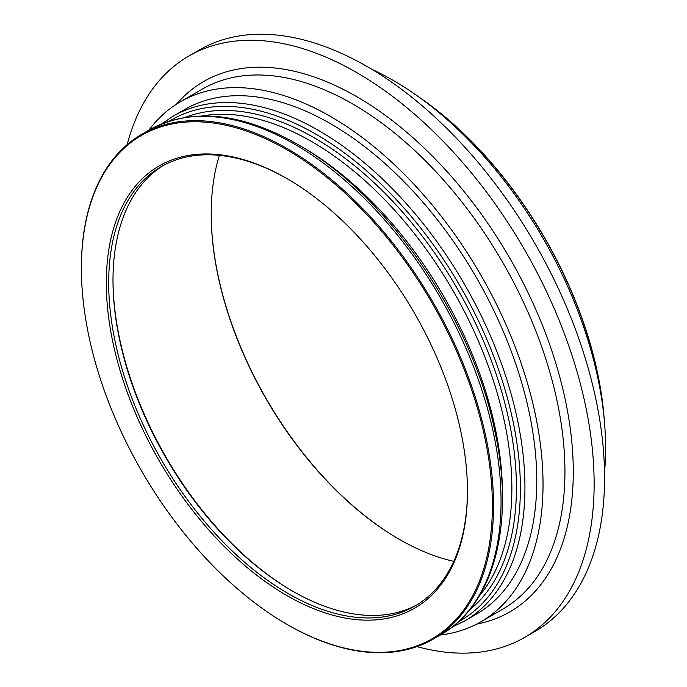 <?xml version="1.0" encoding="UTF-8"?>
<svg xmlns="http://www.w3.org/2000/svg" width="687" height="687" viewBox="0 0 687 687"><rect width="100%" height="100%" fill="white"/><g stroke="black" fill="none" stroke-linecap="round" stroke-linejoin="round"><path stroke-width="1.03" d="M453.789 561.339A265.491 153.278 60 0 1 398.932 539.132A265.491 153.278 60 0 1 211.201 213.975A265.491 153.278 60 0 1 219.402 155.365M476.409 614.161A291.451 168.272 -120 0 0 536.77 480.737A291.451 168.272 -120 0 0 409.555 187.439A291.451 168.272 -120 0 0 184.966 109.353L173.124 116.189A291.451 168.272 60 0 1 318.854 130.624A291.451 168.272 60 0 1 524.937 487.572A291.451 168.272 60 0 1 464.575 620.996L476.409 614.161M81.392 268.411A290.61 167.783 60 0 1 286.883 149.766A290.61 167.783 60 0 1 492.381 505.692A290.61 167.783 60 0 1 286.883 624.328A290.61 167.783 60 0 1 81.392 268.411L81.392 267.724A291.451 168.272 60 0 1 141.754 134.309A291.451 168.272 60 0 1 366.343 212.386A291.451 168.272 60 0 1 493.558 505.692A291.451 168.272 60 0 1 433.196 639.108A291.451 168.272 60 0 1 287.475 624.672A291.451 168.272 60 0 1 287.175 624.5M467.452 490.612A253.692 146.468 60 0 1 414.914 606.071A253.692 146.468 60 0 1 219.419 538.101A253.692 146.468 60 0 1 108.683 282.804A253.692 146.468 60 0 1 161.222 166.666A253.692 146.468 60 0 1 287.484 178.895M106.322 282.804A255.358 147.43 60 0 1 286.891 178.551A255.358 147.43 60 0 1 467.452 491.299A255.358 147.43 60 0 1 286.883 595.552A255.358 147.43 60 0 1 106.322 282.804M417.052 604.792A253.692 146.468 60 0 1 292.379 591.009A253.692 146.468 60 0 1 112.994 280.305A253.692 146.468 60 0 1 163.394 165.455M371.804 69.301A300.296 173.382 60 0 1 605.608 448.225A300.296 173.382 60 0 1 604.517 472.381M127.155 144.622A335.694 193.811 60 0 1 188.916 55.982A335.694 193.811 60 0 1 447.606 145.919A335.694 193.811 60 0 1 594.135 483.751A335.694 193.811 60 0 1 524.61 637.424A335.694 193.811 60 0 1 416.957 646.596M188.916 55.982L199.35 49.962A335.694 193.811 60 0 1 458.031 139.899A335.694 193.811 60 0 1 604.569 477.731A335.694 193.811 60 0 1 535.036 631.405L524.61 637.424M148.787 130.247A300.296 173.382 60 0 1 180.544 101.693L202.442 89.044A300.296 173.382 60 0 1 433.849 169.5A300.296 173.382 60 0 1 564.937 471.711A300.296 173.382 60 0 1 502.738 609.18L480.84 621.821A300.296 173.382 60 0 1 440.23 635.046M176.482 104.166A306.196 176.782 60 0 1 419.388 143.54A306.196 176.782 60 0 1 573.276 471.711A306.196 176.782 60 0 1 476.666 624.105M180.544 101.693A300.296 173.382 60 0 1 411.951 182.149A300.296 173.382 60 0 1 543.031 484.352A300.296 173.382 60 0 1 480.84 621.821M419.173 97.228A291.451 168.272 60 0 1 604.019 417.395M292.971 591.352A255.358 147.43 60 0 1 112.994 279.626M417.146 95.785A290.61 167.783 60 0 1 604.259 419.877M399.224 539.295A266.324 153.759 60 0 1 211.201 213.631M169.363 121.127A289.09 166.907 60 0 1 315.96 134.223A289.09 166.907 60 0 1 520.377 488.285A289.09 166.907 60 0 1 458.418 621.787M185.147 117.4A285.552 164.863 60 0 1 314.517 137.95A285.552 164.863 60 0 1 516.426 487.667A285.552 164.863 60 0 1 469.539 609.987M202.279 115.931A283.19 163.497 60 0 1 311.623 141.539A283.19 163.497 60 0 1 511.867 488.38A283.19 163.497 60 0 1 479.371 595.887M299.669 145.541A283.19 163.497 60 0 1 302.194 146.984A283.19 163.497 60 0 1 502.437 493.816A283.19 163.497 60 0 1 502.429 496.735M440.693 634.779C494.58 604.594 515.198 523.116 494.692 430.354C471.686 317.274 387.047 194.395 297.334 144.176C240.57 112.17 191.209 107.438 149.251 129.98A291.451 168.272 60 0 1 294.972 144.416A291.451 168.272 60 0 1 501.055 501.364A291.451 168.272 60 0 1 440.693 634.779L433.196 639.108M452.158 627.068L464.575 620.996M286.883 624.328L287.475 624.672M149.251 129.98L141.754 134.309M173.124 116.189L161.66 123.909"/></g></svg>
